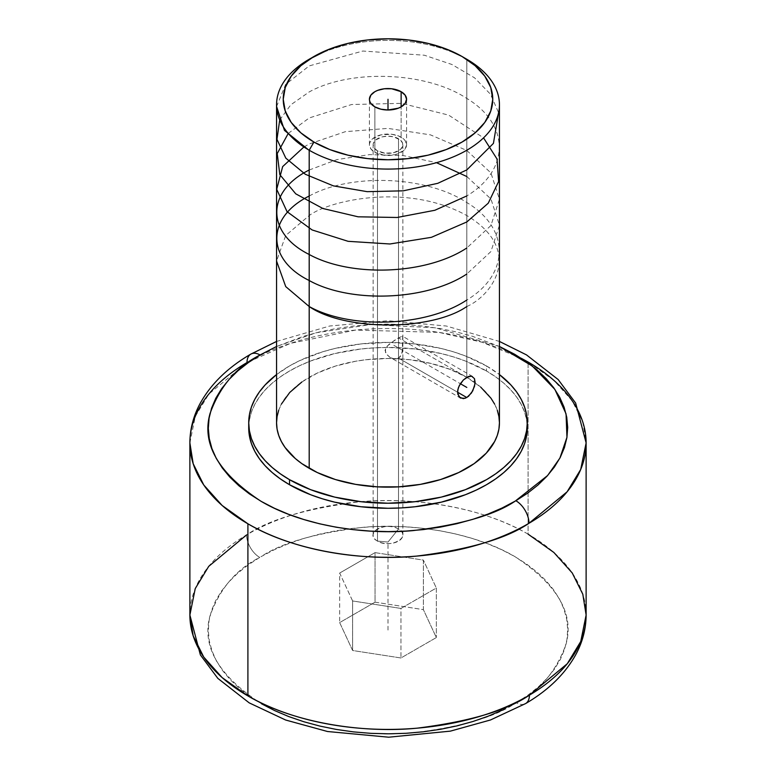 <?xml version="1.0" encoding="UTF-8"?>
<svg xmlns="http://www.w3.org/2000/svg" width="776" height="776" viewBox="0 0 776 776"><rect width="100%" height="100%" fill="white"/><g stroke="black" fill="none" stroke-linecap="round" stroke-linejoin="round"><path stroke-width="0.58" stroke-dasharray="3.88 2.91" d="M189.877 442.912L195.3 416.334L208.889 394.014L247.011 362.547A18.43 10.709 59.7 0 1 250.823 354.118M502.043 710.253L516.263 702.736A18.43 10.738 -120.5 0 0 525.604 703.57A18.43 10.738 59.5 0 1 516.263 702.736L515.06 703.434C494.545 717.228 460.556 727.015 413.084 732.806C366.214 737.258 303.348 728.509 260.94 703.434C218.522 675.469 201.527 646.321 209.966 615.989C219.705 588.78 236.292 569.254 259.737 557.41A18.43 10.738 59.5 0 1 246.584 534.916A18.43 10.738 -120.5 0 0 259.737 557.41L248.058 564.996L237.708 573.202L228.804 581.952L221.422 591.167L215.631 600.75L211.489 610.615L209.045 620.664L208.308 630.81L209.297 640.947L211.994 650.977L216.368 660.803L222.392 670.338L229.997 679.495L239.124 688.167L249.668 696.295L261.541 703.783M401.134 137.197A18.575 10.728 0 0 0 380.89 134.869A18.575 10.728 0 0 0 369.425 144.773A18.575 10.728 0 0 0 374.866 152.358L374.866 106.865L374.866 152.358L384.372 155.297L395.11 154.686L403.442 150.738L405.159 148.885L406.575 144.773L405.159 140.669L403.442 138.817L398.321 135.858L391.628 134.258L380.89 134.869L372.558 138.817L369.783 142.687L369.425 144.773L370.841 148.885L374.866 152.358A18.575 10.728 0 0 0 395.11 154.686A18.575 10.728 0 0 0 406.575 144.773A18.575 10.728 0 0 0 401.134 137.197L401.134 106.865L401.134 137.197M499.443 422.813A111.443 64.34 0 0 0 466.803 377.32L466.803 59.248L466.803 377.32L480.664 387.069M398.505 528.97A14.86 8.575 0 0 0 382.316 527.108A14.86 8.575 0 0 0 373.14 535.033A14.86 8.575 0 0 0 377.495 541.105L377.495 150.845A14.86 8.575 180 0 1 373.14 144.773A14.86 8.575 180 0 1 382.316 136.848A14.86 8.575 180 0 1 398.505 138.71L398.505 528.97L388 542.046L377.495 541.105C363.284 533.655 385.604 520.774 398.505 528.97C412.716 536.42 390.396 549.301 377.495 541.105L388 542.046L398.505 528.97L398.505 138.71A14.86 8.575 180 0 1 402.86 144.773A14.86 8.575 180 0 1 393.684 152.707A14.86 8.575 180 0 1 377.495 150.845L377.495 541.105A14.86 8.575 0 0 0 393.684 542.957A14.86 8.575 0 0 0 402.86 535.033A14.86 8.575 0 0 0 398.505 528.97M472.749 376.564L402.24 336.076L402.86 336.483L402.86 347.726L401.415 354.884L398.505 358.105L394.383 358.939L390.173 357.484L394.383 358.939L398.505 358.105L457.559 392.2L398.505 358.105L400.164 356.747L402.24 352.673L402.695 336.115L398.505 337.88L466.803 377.311L398.505 337.88L389.212 344.108L385.517 348.298L385.517 352.469L389.212 356.853L460.372 398.01M486.484 365.952A139.282 80.413 180 0 1 499.443 374.575L486.484 365.952L486.484 371.006L486.484 365.952L465.377 355.951L453.659 351.897L441.301 348.521L415.17 343.943L388 342.4L360.83 343.943L334.699 348.521L322.341 351.897L299.643 360.656L289.516 365.952L276.557 374.575A139.282 80.413 180 0 1 486.484 365.952M527.214 425.335A139.282 80.413 0 0 0 486.484 371.006L495.66 376.855L503.808 383.189L510.831 389.959L516.68 397.099L521.278 404.529L524.605 412.182L526.603 419.981L527.282 427.867M586.122 615.028A198.123 114.382 0 0 0 528.097 534.15L528.097 362.033L528.097 534.15C480.877 506.224 410.746 496.708 358.871 501.888C306.345 508.552 268.923 519.561 246.584 534.916A198.123 114.382 0 0 0 189.877 615.028M339.665 573.057L375.05 552.628L423.386 560.107L436.335 588.014L400.95 608.442L352.614 600.963L339.665 573.057L339.665 622.595L352.614 650.501L400.95 657.98L436.335 637.552L423.386 609.645L423.386 560.107L436.335 588.014L436.335 637.552L436.335 588.014L400.95 608.442L400.95 657.98L400.95 608.442L352.614 600.963L352.614 650.501L352.614 600.963L339.665 573.057L375.05 552.628L375.05 602.166L339.665 622.595L339.665 573.057M423.386 560.107L423.386 609.645L375.05 602.166L375.05 552.628L423.386 560.107M516.263 702.736L527.942 695.15L538.292 686.944L547.196 678.195L554.578 668.98L560.369 659.396L564.511 649.531L566.955 639.482L567.692 629.336L566.703 619.2L564.007 609.17L559.632 599.344L553.608 589.808L546.003 580.652L536.876 571.98L526.332 563.851L514.459 556.363L501.383 549.583L487.212 543.578L472.099 538.389L456.181 534.082L439.604 530.697L422.532 528.262L405.14 526.797L387.573 526.332L370.016 526.846L352.634 528.359L335.581 530.842L319.033 534.276L303.154 538.622L288.08 543.85L273.957 549.893L260.94 556.712C281.455 542.919 315.444 533.131 362.916 527.341C409.786 522.898 472.652 531.638 515.06 556.712C557.478 584.677 574.473 613.826 566.034 644.158C556.295 671.366 539.708 690.892 516.263 702.736M375.05 602.166L423.386 609.645L436.335 637.552L400.95 657.98L352.614 650.501L339.665 622.595L375.05 602.166M521.259 358.269L482.09 342.245L438.944 332.37L355.515 330.072L290.486 343.341L247.011 362.547A198.123 114.382 180 0 1 528.097 362.033L553.851 380.337L572.232 400.833L582.825 422.115L586.122 442.912M528.097 534.15A198.123 114.382 0 0 0 433.988 503.769A198.123 114.382 0 0 0 342.012 503.769A198.123 114.382 0 0 0 246.584 534.916M499.443 346.484L435.22 327.763L370.23 324.63L316.191 332.759L276.557 346.484L303.193 336.396L319.101 332.05L335.668 328.617L352.731 326.143L370.133 324.63L387.709 324.116L405.295 324.601L422.707 326.075L439.788 328.52L456.366 331.924L472.293 336.241L499.443 346.484M248.718 427.867L249.397 419.981L251.395 412.182L254.722 404.529L259.32 397.099L265.169 389.959L272.192 383.189L280.34 376.855L289.516 371.006L299.643 365.709L310.623 361.005L334.699 353.575L360.83 348.996L374.352 347.842L388 347.454L415.17 348.996L441.301 353.575L453.659 356.95L465.377 361.005L486.484 371.006A139.282 80.413 0 0 0 334.699 353.575A139.282 80.413 0 0 0 248.718 427.867M278.7 410.261L281.358 404.131M301.854 381.996L317.297 373.072L335.465 366.068L355.65 361.238L366.262 359.705L388 358.473L409.738 359.705L430.651 363.372L449.915 369.318L466.803 377.32A111.443 64.34 0 0 0 345.349 363.372A111.443 64.34 0 0 0 276.557 422.813M494.642 404.131L497.3 410.261M390.173 357.484L386.69 354.438L385.051 350.345L386.7 346.503L394.392 340.412L402.24 336.076M402.86 535.033L402.86 347.726M402.86 336.483L402.802 337.211M311.632 57.88A111.443 64.34 180 0 1 466.803 59.248A111.443 64.34 0 0 0 309.197 59.248M377.495 150.845L374.274 148.061L373.14 144.773L373.431 143.104L375.642 140.01L382.316 136.848L388 136.198L393.684 136.848L400.358 140.01L402.569 143.104L402.569 146.451L400.358 149.545L393.684 152.707L385.1 153.192L377.495 150.845M388 630.073L388 542.046M393.81 345.281L460.372 383.713M309.197 196.027C350.219 173.349 425.277 175.318 466.706 202.478C510.065 228.328 509.977 274.064 466.803 300.04M309.197 170.012L336.959 159.594L369.609 154.608L403.636 155.636L436.461 162.679M466.803 176.511L490.956 199.005L499.443 225.234L490.946 251.521L466.803 274.015M303.911 146.965L309.197 143.987L345.427 131.648L387.932 128.389L430.438 134.859L466.589 150.36M466.803 150.486L490.927 172.941L499.443 199.17L490.956 225.496L466.803 247.99M288.245 133.433L309.197 117.962L351.615 104.517L401.502 103.344L448.644 115.11L483.545 137.856M279.719 119.95L290.835 104.789L309.197 91.937C350.665 69.006 426.043 71.537 466.735 98.397C510.239 124.558 509.822 170.138 466.803 195.94M276.595 106.496L285.646 84.39L309.197 65.912L362.848 51.032L424.326 55.212L451.894 64.476L474.572 77.833L490.529 94.284L498.59 112.695M466.803 306.539C493.022 295.064 524.052 249.843 466.803 215.553C407.4 182.496 329.082 200.412 309.197 215.553L285.723 235.487L276.557 261.037M369.425 144.773L369.425 99.279M373.14 535.033L373.14 144.773M276.557 341.44L329.703 326.017L388 320.74L446.287 326.017L499.443 341.44M402.86 144.773L402.86 336.58M406.575 144.773L406.575 99.279"/><path stroke-width="1.16" d="M246.584 534.916L208.734 566.335L195.251 588.567L189.877 615.028L193.175 635.816L203.758 657.088L222.14 677.593L247.903 695.907L247.903 523.79A198.123 114.382 180 0 1 189.877 442.912C189.955 429.021 193.447 415.732 200.363 403.045C211.188 383.693 228.008 367.378 250.823 354.118A18.43 10.709 -120.3 0 1 260.125 354.981L276.557 346.484L260.94 354.506L248.388 362.547L237.989 370.744L229.036 379.493L221.596 388.698L215.767 398.292L211.576 408.157L209.084 418.215L208.308 428.362L209.248 438.508L211.916 448.557L216.261 458.403L222.256 467.947L229.841 477.124L238.95 485.815L249.484 493.953L261.347 501.461L274.423 508.261L288.585 514.294L303.707 519.493L319.634 523.81L336.212 527.214L353.293 529.659L370.705 531.133L388.291 531.608L405.867 531.094L423.269 529.591L440.331 527.117L456.899 523.684L472.807 519.338L487.891 514.11L502.023 508.047L515.875 500.753A18.43 10.709 59.7 0 1 528.99 523.276C506.602 538.554 469.199 549.495 416.77 556.082C364.992 561.184 295.055 551.668 247.903 523.79L222.149 505.486L203.768 484.99L193.175 463.699L189.877 442.912A198.123 114.382 180 0 1 247.011 362.547A18.43 10.709 -120.3 0 1 250.823 354.118A18.43 10.709 59.7 0 1 260.125 354.981C236.573 366.796 219.87 386.341 210.015 413.589C201.469 443.988 218.444 473.205 260.94 501.228C303.416 526.341 366.35 535.052 413.191 530.59C460.634 524.789 494.584 515.002 515.06 501.228L547.604 475.542L559.913 458.073L566.955 437.286L566.053 413.87L554.859 389.358L532.297 366.039L499.443 346.484L514.653 354.273L526.516 361.781L537.05 369.919L546.158 378.61L553.744 387.777L559.738 397.331L564.084 407.177L566.752 417.226L567.692 427.372L566.917 437.519L564.424 447.577L560.233 457.442L554.403 467.036L546.964 476.241L538.01 484.99L527.612 493.187L515.875 500.753A18.43 10.709 -120.3 0 1 528.99 523.276A198.123 114.382 180 0 1 247.903 523.79L247.903 695.907C295.123 723.833 365.253 733.349 417.129 728.169C469.655 721.505 507.077 710.496 529.416 695.141A18.43 10.738 59.5 0 1 525.604 703.57A18.43 10.738 -120.5 0 0 529.416 695.141A198.123 114.382 0 0 0 586.122 615.028L582.825 594.251L572.242 572.969L553.86 552.463L528.097 534.15M401.134 91.694L401.134 106.865L401.134 91.694A18.575 10.728 180 0 1 406.575 99.279A18.575 10.728 180 0 1 395.11 109.183A18.575 10.728 180 0 1 374.866 106.865A18.575 10.728 180 0 1 369.425 99.279A18.575 10.728 180 0 1 380.89 89.376A18.575 10.728 180 0 1 401.134 91.694L405.159 95.176L406.575 99.279L405.159 103.383L401.134 106.865L398.321 108.194L388 110.008L380.89 109.183L374.866 106.865L370.841 103.383L369.783 101.375L369.425 99.279L370.841 95.176L374.866 91.694L377.679 90.365L384.372 88.765L391.628 88.765L401.134 91.694M313.931 56.512L300.894 65.679L291.213 76.135L285.258 87.484L283.24 99.279L285.258 111.084L291.213 122.424L300.894 132.88L313.931 142.047L329.8 149.564L347.91 155.161L367.562 158.595L388 159.759L408.438 158.595L428.09 155.161L446.2 149.564L462.069 142.047L475.106 132.88L484.787 122.424L490.742 111.084L492.76 99.279L490.742 87.484L484.787 76.135L475.106 65.679L462.069 56.512L446.2 48.995L428.09 43.407L408.438 39.964L388 38.8L367.562 39.964L347.91 43.407L329.8 48.995L309.197 59.248A111.443 64.34 0 0 0 309.197 150.234A111.443 64.34 180 0 1 276.557 104.741L276.557 422.813A111.443 64.34 0 0 0 309.197 468.306L309.197 150.234L313.931 142.047A104.76 60.48 180 0 1 313.921 56.512A104.76 60.48 180 0 1 462.069 56.512L466.803 59.248L462.069 56.512A104.76 60.48 180 0 1 462.079 56.512A104.76 60.48 180 0 1 462.069 142.047A104.76 60.48 180 0 1 313.931 142.047L309.197 150.234A111.443 64.34 0 0 0 466.803 150.234A111.443 64.34 0 0 0 466.803 59.248L466.803 59.248A111.443 64.34 180 0 1 499.443 104.741A111.443 64.34 180 0 1 430.651 164.182A111.443 64.34 180 0 1 309.197 150.234L309.197 468.306A111.443 64.34 0 0 0 430.651 482.255A111.443 64.34 0 0 0 499.443 422.813L498.91 429.118L497.3 435.365L494.642 441.486L486.28 453.145L474.146 463.631L458.703 472.545L440.535 479.558L420.35 484.379L398.922 486.843L377.078 486.843L355.65 484.379L335.465 479.558L317.297 472.545L301.854 463.631L295.336 458.558L285.044 447.432L281.358 441.486L278.7 435.365L277.09 429.118L276.557 422.813L277.09 416.508L278.7 410.261M468.491 396.342L465.066 398.321L460.362 398.01L457.743 394.082L457.743 390.124L459.188 385.808L463.379 379.978L468.5 376.505L471.527 376.127L474.475 378.639L474.922 384.178L472.749 390.861L468.491 396.342M466.803 397.535L457.559 392.2L466.803 397.535L463.369 398.66L459.179 397.05L457.559 392.2L458.296 387.971L460.372 383.703L463.379 379.978L466.803 377.311L471.527 376.127L474.475 378.639L475.067 382.093L474.475 386.399L471.507 392.937L466.803 397.535M527.282 422.813L526.603 435.753L524.605 443.552L521.278 451.205L516.68 458.635L510.831 465.775L503.808 472.545L495.66 478.879L486.484 484.728L476.357 490.025L465.377 494.729L441.301 502.159L415.17 506.738L401.648 507.892L388 508.28L360.83 506.738L334.699 502.159L322.341 498.784L310.623 494.729L289.516 484.728L289.516 479.675L310.623 489.675L334.699 497.106L360.83 501.674L388 503.226L415.17 501.674L441.301 497.106L465.377 489.675L486.484 479.675L495.66 473.826L503.808 467.482L510.831 460.721L516.68 453.582L521.278 446.151L524.605 438.498L526.603 430.69L527.282 422.813L526.603 414.927L524.605 407.128L521.278 399.465L516.68 392.035L510.831 384.906L499.443 374.575A139.282 80.413 180 0 1 527.282 422.813A139.282 80.413 180 0 1 441.301 497.106A139.282 80.413 180 0 1 289.516 479.675L289.516 484.728A139.282 80.413 0 0 0 441.301 502.159A139.282 80.413 0 0 0 527.282 427.867A139.282 80.413 0 0 0 527.214 425.335M189.877 442.912L189.877 615.028A198.123 114.382 0 0 0 247.903 695.907A198.123 114.382 0 0 0 529.416 695.141L567.266 663.732L580.749 641.49L586.122 615.028L586.122 442.912A198.123 114.382 180 0 1 528.99 523.276L567.111 491.8L580.7 469.48L586.122 442.912A198.123 114.382 180 0 0 528.097 362.033L521.259 358.269M261.541 703.783L274.617 710.564L288.788 716.578L303.901 721.758L319.819 726.064L336.396 729.45L353.468 731.884L370.86 733.349L388.427 733.815L405.984 733.301L423.366 731.787L440.419 729.304L456.967 725.88L472.846 721.525L487.92 716.297L502.043 710.253M289.516 484.728L280.34 478.879L272.192 472.545L265.169 465.775L259.32 458.635L254.722 451.205L251.395 443.552L249.397 435.753L248.718 427.867A139.282 80.413 0 0 0 289.516 484.728M289.516 479.675A139.282 80.413 180 0 1 248.718 422.813A139.282 80.413 180 0 1 276.557 374.575L265.169 384.906L259.32 392.035L254.722 399.465L251.395 407.128L249.397 414.927L248.718 422.813L249.397 430.69L251.395 438.498L254.722 446.151L259.32 453.582L265.169 460.721L272.192 467.482L280.34 473.826L289.516 479.675M281.358 404.131L289.72 392.481L301.854 381.996M480.664 387.069L490.956 398.185L494.642 404.131M497.3 410.261L498.91 416.508L499.443 422.813L499.443 104.741M276.557 104.741A111.443 64.34 180 0 1 311.632 57.88M388 110.008L388 99.279L388 110.008M460.372 383.713L466.803 387.428M466.803 300.04C425.781 327.142 350.131 329.305 309.197 306.539C344.66 331.09 431.34 331.09 466.803 306.539M466.803 274.015C425.801 301.214 349.636 303.222 309.003 280.417C266.032 259.145 266.129 217.377 309.197 196.027M436.461 162.679L466.803 176.511M466.803 247.99C425.704 275.034 350.674 277.371 309.042 254.412C266.149 232.975 265.916 191.546 309.197 170.012M483.545 137.856L497.018 158.993L498.609 181.555L488.25 203.196L466.803 221.965L431.398 237.33L389.94 243.984L348.104 241.317L312.097 229.939L287.052 211.673L276.702 189.325L282.658 166.607L303.911 146.965M466.803 195.94L434.88 210.267L397.108 217.484L358.075 216.805L322.903 208.501L295.753 193.835L279.806 174.629L277.236 153.57L288.245 133.433M498.59 112.695L493.429 143.385L466.803 169.915L437.761 183.33L403.326 190.828L367.164 191.662L333.379 185.871L305.298 174.261L285.81 158.139L276.964 139.35L279.719 119.95M309.197 150.399L284.482 130.416L276.595 106.496M276.557 261.037L285.723 286.596L309.197 306.539M189.877 615.028L200.373 654.915L217.833 678.379L249.212 702.872L285.646 720.021L327.482 731.506L388.679 737.2L450.381 731.137L490.5 719.973L525.604 703.57C548.302 690.3 565.015 673.995 575.763 654.672C582.592 642.053 586.045 628.832 586.122 615.028M466.803 59.248L462.079 56.512M250.823 354.118L276.557 341.44M499.443 341.44L526.497 354.894L558.177 379.561L575.656 403.074L586.122 442.912M248.718 422.813L248.718 427.867"/></g></svg>
